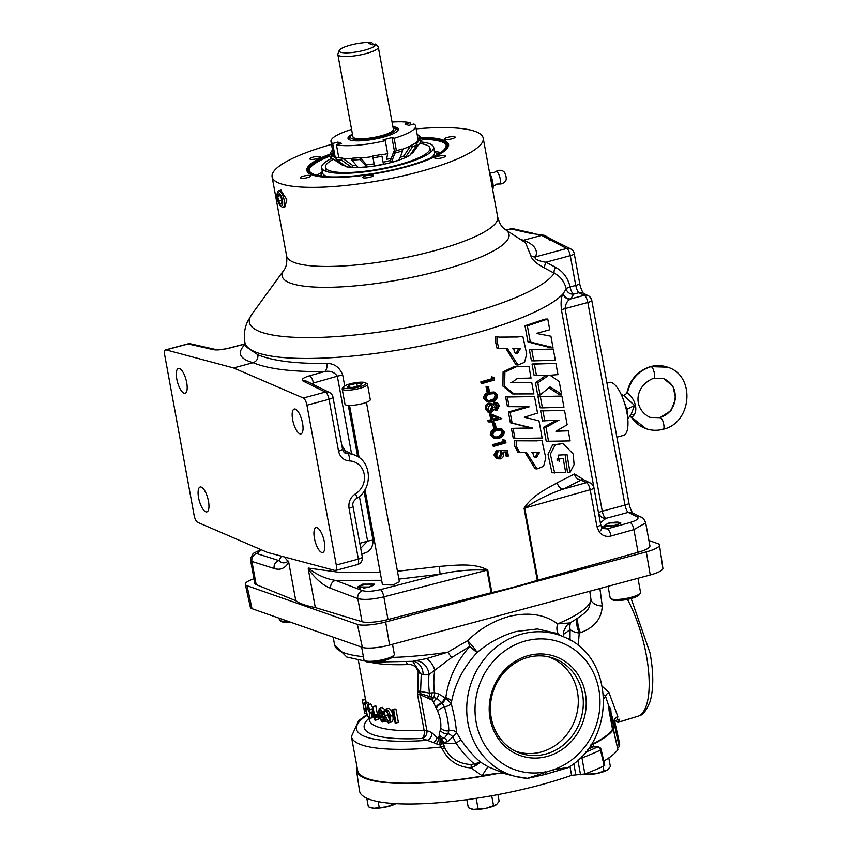 <?xml version="1.0" encoding="UTF-8"?>
<svg xmlns="http://www.w3.org/2000/svg" width="852" height="852" viewBox="0 0 852 852"><rect width="100%" height="100%" fill="white"/><g stroke="black" fill="none" stroke-linecap="round" stroke-linejoin="round"><path stroke-width="1.28" d="M598.53 512.829L561.468 310.096C560.648 302.162 561.191 296.72 563.108 293.78L566.207 288.881C564.439 281.554 560.446 276.336 554.226 273.215L544.811 268.156C536.558 263.875 531.893 259.711 530.796 255.675L525.577 242.809L505.247 229.507A115.35 24.857 169.6 0 1 439.856 270.734A115.35 24.857 169.6 0 1 324.484 287.326A115.35 24.857 169.6 0 1 283.94 270.127L251.809 314.345A155.937 33.611 -10.4 0 0 306.624 337.605A155.937 33.611 -10.4 0 0 462.593 315.176A155.937 33.611 -10.4 0 0 554.226 273.215A6.582 2.652 118.3 0 1 555.397 267.23C563.097 271.405 567.996 277.976 570.094 286.943L575.75 285.42L570.286 255.664A6.582 2.268 -105.1 0 0 566.687 248.486L541.638 235.386L523.511 240.264C534.247 244.439 538.272 249.966 535.578 256.857A6.582 6.305 22.3 0 1 530.796 255.675M284.376 556.963L288.732 562.309C285.037 568.433 280.17 570.499 274.163 568.508L251.915 561.468L250.605 560.403L254.823 583.396A20.853 4.494 169.6 0 0 256.164 584.61L295.782 600.703L288.732 562.309M295.782 600.703A163.967 35.337 -10.4 0 0 315.315 607.551L362.057 621.736L357.808 598.594L330.704 588.327C323.409 585.654 315.932 579.264 308.275 569.157L315.315 607.551M308.275 569.157L308.275 568.071L339.107 572.31L380.194 572.395M397.458 571.277L439.291 566.42C455.234 565.313 474.063 562.608 487.717 570.009L491.849 592.555A163.967 35.337 -10.4 0 0 515.311 586.708A163.967 35.337 -10.4 0 0 537.293 580.34A6.582 1.416 169.6 0 1 537.963 580.137L638.073 552.288L633.909 529.603L611.033 536.004A6.582 2.481 -105.6 0 0 607.231 528.879L630.107 522.489C637.062 520.327 639.426 518.442 637.211 516.813L628.212 512.382C626.88 511.296 625.815 508.868 625.017 505.098L587.827 302.481L565.089 308.594L602.268 511.211A6.582 2.268 -105.1 0 0 605.868 518.389L600.383 522.926M563.364 293.429A6.582 6.156 -142.1 0 0 570.744 298.935L570.286 299.201A6.582 6.039 -147.6 0 1 563.108 293.78A163.967 35.337 169.6 0 1 469.09 334.889A163.967 35.337 169.6 0 1 244.886 342.429L245.61 346.423L257.89 354.773C272.523 360.907 295.506 363.793 326.859 363.442C334.463 363.474 339.767 367.414 342.749 375.242L344.698 385.881M364.038 491.253L373.027 540.2C372.984 548.294 369.235 552.778 361.77 553.651L361.695 553.662M534.523 396.574L505.598 396.712L507.409 406.606L529.135 406.841L510.146 412.293L512.116 423.05L532.766 428.098L513.149 428.684L514.949 438.492L542.138 438.034L538.986 420.835L524.289 417.256L537.548 413.071L534.523 396.574L507.334 397.011L509.155 406.905M527.026 406.66L508.399 411.995L510.369 422.741L530.658 427.917L511.402 428.375L513.213 438.194L514.949 438.492M568.284 430.835L555.866 431.24L567.166 424.786L564.535 410.44L540.605 410.792L542.458 420.909L558.987 420.142L545.994 427.374L548.55 441.261L570.126 440.899L568.284 430.835L556.005 431.165M562 441.038L570.126 440.899M556.367 420.174L543.64 427.289L546.196 441.176L548.55 441.261M559.998 407.373L563.949 407.245L561.883 396.01L540.37 396.798L542.404 407.874L563.949 407.245M559.136 396.116L538.017 396.712L540.051 407.788L542.404 407.874M551.372 360.375L555.323 360.247L553.257 349.011L531.744 349.799L533.778 360.875L555.323 360.247M550.52 349.107L529.39 349.714L531.424 360.79L533.778 360.875M542.042 375.412L545.844 375.476L535.461 382.761L537.697 394.934L540.051 395.019L550.019 386.904L561.553 394.167L559.221 381.515L550.03 375.253L557.964 374.614L555.898 363.378L534.374 364.092L536.44 375.359L548.411 375.466L537.814 382.846L540.051 395.019M553.15 363.474L532.021 364.017L534.087 375.274L536.44 375.359M548.944 387.83L558.806 394.263L561.553 394.167M547.761 319.021L545.014 319.117L524.992 325.752L527.974 341.95L550.243 347.627L552.991 347.531L550.914 336.21L536.377 333.42L549.732 329.756L547.761 319.021L527.345 325.837L530.327 342.035L552.991 347.531M522.894 336.657L499.666 337.307L497.579 336.636L497.525 343.207L498.803 348.617L507.472 348.628L517.963 365.018L524.544 362.334L526.717 354.038L522.894 336.657L516.855 336.923M517.707 336.987L498.814 337.104M497.579 336.636L495.8 336.338L495.779 342.909L497.057 348.319L498.803 348.617M506.12 348.766L515.992 364.816L517.963 365.018M491.721 378.746L491.348 376.712L493.979 377.574L492.616 377.159L492.988 379.193L491.721 378.746A163.967 35.337 -10.4 0 1 480.826 381.845L481.05 383.027L482.317 383.464A167.258 36.05 -10.4 0 0 494.426 380.013L493.979 377.574M486.961 391.856L486.034 386.787A163.967 35.337 -10.4 0 0 487.28 386.435L488.547 386.883A167.258 36.05 169.6 0 1 487.301 387.234L488.228 392.303L486.961 391.856M487.312 401.888L483.553 398.491C483.787 394.945 485.661 392.878 489.165 392.293L493.915 392.005L495.182 392.452L490.432 392.74C486.929 393.326 485.054 395.392 484.82 398.938L487.312 401.888L492.083 401.697C495.566 401.047 497.398 398.917 497.557 395.307L495.182 392.452M493.659 428.343L492.733 423.274A163.967 35.337 -10.4 0 0 493.979 422.922L495.246 423.369A167.258 36.05 169.6 0 1 494 423.721L494.927 428.79L493.659 428.343M494.011 438.375L490.251 434.989C490.486 431.432 492.36 429.365 495.864 428.79L500.614 428.492L501.881 428.939L497.131 429.227C493.617 429.813 491.753 431.879 491.519 435.425L494.011 438.375L498.771 438.184C502.265 437.534 504.086 435.404 504.256 431.794L501.881 428.939M499.868 450.58L507.387 450.623L499.868 450.58L501.019 453.307L498.931 457.247L500.199 457.684L498.463 457.662L496.471 455.202L498.143 451.688L497.919 450.506L495.193 455.49L497.802 458.823L500.369 458.877C502.765 458.057 503.83 456.299 503.564 453.605L503.053 452.124L506.333 451.911L507.153 456.395A167.258 36.05 -10.4 0 0 508.378 456.033L507.387 450.623M507.153 456.395L505.886 455.948L505.161 451.986M497.802 458.823L496.535 458.387L493.936 455.043L496.663 450.058L497.919 450.506M503.255 441.592L502.882 439.557L505.513 440.42L504.15 440.005L504.522 442.028L503.255 441.592A163.967 35.337 -10.4 0 1 492.36 444.68L492.584 445.862L493.851 446.31A167.258 36.05 -10.4 0 0 505.96 442.848L505.513 440.42M490.763 419.738L489.623 413.497L490.88 413.934L492.03 420.185L490.763 419.738A163.967 35.337 -10.4 0 1 487.93 420.526L488.153 421.708L489.41 422.155A167.258 36.05 -10.4 0 0 492.243 421.367L492.531 422.89A167.258 36.05 -10.4 0 0 493.777 422.539L493.5 421.016A167.258 36.05 -10.4 0 0 501.828 418.609L490.88 413.934M492.531 422.89L491.125 421.687M487.93 412.038L485.427 408.683C485.022 406.01 486.013 404.167 488.398 403.177L490.251 403.22L491.508 403.667L489.666 403.624C487.28 404.604 486.29 406.447 486.694 409.13L489.197 412.485L487.93 412.038M492.2 404.828L494.394 402.165L497.238 402.676L495.672 402.613L493.468 405.275L491.508 403.667M562.97 443.413L552.554 445.042L547.996 454.254L551.979 472.743L565.707 472.626L563.204 458.504L559.583 458.759L559.146 461.475L558.284 455.106L567.038 454.638L569.999 472.477L574.078 464.628L573.236 454.052L562.97 443.413L555.153 445L550.339 454.212L554.695 472.977M556.271 472.647L559.402 472.722M562.469 472.498L565.707 472.626M563.204 458.504L558.411 458.749M559.583 458.759L557.08 458.738L557.155 460.879M565.11 454.766L567.507 472.487M541.968 440.58L516.568 440.708L516.429 446.48L519.752 452.646L526.568 452.55L537.037 468.941L543.619 466.257L545.791 457.961L541.968 440.58L535.514 440.825M536.196 440.867L517.089 440.803M516.568 440.708L514.725 440.399L514.693 446.171L517.995 452.359L519.752 452.646M525.183 452.678L535.067 468.749L537.037 468.941M527.718 366.562L514.012 366.584L503.074 371.919L502.925 386.148L512.648 393.943L533.895 393.912L531.733 382.527L511.637 382.74L517.409 378.299L531.02 378.128L529.017 366.573L516.088 366.797L504.906 372.122L504.618 386.371L514.406 394.178M531.733 382.527L510.817 382.527M537.293 580.34L524.065 508.261C532.702 494.842 547.112 488.686 557.229 482.733L574.493 473.978L584.174 479.985M648.936 540.498L657.765 543.597A21.928 4.729 169.6 0 1 659.459 545.024A21.928 4.729 169.6 0 1 646.306 551.894L385.658 621.992A21.928 4.729 169.6 0 1 357.361 624.388L246.984 585.686A21.928 4.729 169.6 0 1 245.301 584.334A21.928 4.729 169.6 0 1 253.971 578.742M645.699 522.883L649.927 545.898A20.853 4.494 169.6 0 1 638.073 552.288M491.114 592.736L486.982 570.19L383.847 596.858L388.011 619.532L491.114 592.736A6.582 1.416 169.6 0 1 491.849 592.555M388.011 619.532A20.853 4.494 169.6 0 1 362.057 621.736M245.301 584.334L250.392 607.38A21.087 4.548 -10.4 0 0 252.011 608.679L362.388 647.371A21.087 4.548 -10.4 0 0 389.588 645.071L650.236 574.972A21.087 4.548 -10.4 0 0 662.888 568.359L659.459 545.024M361.631 647.105L363.964 659.821A15.432 3.323 -10.4 0 0 364.464 660.47A15.432 3.323 -10.4 0 0 385.061 659.107A15.432 3.323 -10.4 0 0 394.082 655.039A15.432 3.323 -10.4 0 0 394.327 654.251L392.495 644.282M394.082 655.039L392.857 656.722A13.888 2.993 169.6 0 1 384.742 660.385A13.888 2.993 169.6 0 1 366.211 661.61L364.464 660.47M608.051 586.314L610.202 597.987A15.432 3.323 -10.4 0 0 610.703 598.636A15.432 3.323 -10.4 0 0 625.688 598.53A15.432 3.323 -10.4 0 0 640.321 593.205A15.432 3.323 -10.4 0 0 640.566 592.417L637.967 578.274M640.321 593.205L639.096 594.888A13.888 2.993 169.6 0 1 625.932 599.68A13.888 2.993 169.6 0 1 612.45 599.776L610.703 598.636M376.169 662.036L412.474 661.333L426.596 658.617L447.705 652.227L467.684 640.608C479.655 628.957 493.329 620.938 508.708 616.528C528.251 611.8 544.566 614.249 557.645 623.888L569.988 622.929C581.511 616.156 587.837 610.99 588.977 607.455L591 599.744L589.765 591.235M599.904 588.508L602.257 606.006A13.717 8.445 -6.4 0 1 591 599.744A130.335 28.095 -10.4 0 1 557.645 623.888A13.717 9.255 122.3 0 0 559.104 634.783M602.257 606.006C601.597 618.765 594.323 627.658 580.414 632.663L579.243 633.015L578.242 645.646M602.417 686.499L608.967 692.506L617.817 716.5L617.199 719.919L619.67 719.216L618.083 722.379L638.798 715.968A3.291 1.129 -107.2 0 0 638.862 715.946A74.028 25.539 -105.1 0 0 646.317 655.082A74.028 25.539 -105.1 0 0 627.445 599.382M615.24 720.76A137.193 29.575 169.6 0 1 617.881 722.347L638.798 715.968A3.291 1.129 -107.2 0 1 638.734 715.989M603.812 761.07A132.177 28.489 -10.4 0 0 610.138 756.991A132.177 28.489 -10.4 0 0 617.849 749.579L613.333 729.493L612.663 729.035A130.335 28.095 169.6 0 0 613.536 727.299A130.335 28.095 169.6 0 0 614.015 723.38L613.962 723.028C613.365 722.145 614.452 721.111 617.199 719.919M613.972 723.103L611.033 712.879L613.557 726.628A130.335 28.095 169.6 0 1 612.418 728.875L608.946 706.681L605.58 696.457L603.546 694.508M594.345 746.831L592.747 744.424A131.432 28.329 169.6 0 0 605.74 736.756A131.432 28.329 169.6 0 0 613.333 729.493L612.663 729.035A130.335 28.095 169.6 0 1 590.787 744.978M488.228 766.832L505.119 773.776L515.662 776.481L527.441 778.323A74.028 67.627 -70.7 0 1 515.662 776.481A74.028 67.627 -70.7 0 1 466.8 705.722A74.028 67.627 -70.7 0 1 522.02 633.994A74.028 67.627 -70.7 0 1 564.493 637.2L555.27 633.047L537.388 628.957L516.205 631.481C501.966 635.475 488.942 642.472 477.12 652.483C463.69 667.084 455.192 683.283 451.656 701.1L451.198 703.55C454.137 714.594 455.916 724.264 456.523 732.56L460.921 739.738C467.162 748.833 473.723 756.331 480.592 762.221L488.228 766.832A13.717 1.161 -61.4 0 0 482.296 775.618A130.335 28.095 -10.4 0 1 481.976 775.671L471.156 767.94C457.748 767.013 448.077 760.58 442.145 748.631L439.898 744.936L422.187 738.439A6.582 3.387 87.2 0 0 424.104 730.366A6.582 1.416 169.6 0 1 426.884 730.569L431.644 732.486L436.959 737.502A6.582 4.217 -32.9 0 1 433.423 742.55M496.173 773.541A130.335 28.095 169.6 0 1 357.638 770.432L351.418 736.586A130.335 28.095 169.6 0 0 441.538 746.97A6.422 1.044 -18.8 0 1 444.126 746.416L444.659 747.854C450.239 758.408 459.058 763.956 471.113 764.5L474.287 763.85C467.854 758.514 461.784 751.634 456.076 743.21L452.859 736.959L447.513 741.677L442.465 742.742A6.422 1.576 -31.5 0 1 439.898 744.936L440.079 739.046L436.959 737.502L438.024 737.342A3.291 3.088 75.5 0 0 438.535 738.45A6.582 3.003 132.4 0 1 436.064 743.998M613.536 727.299L614.824 726.554L619.244 746.831L617.338 747.758M614.494 721.42A131.432 28.329 169.6 0 1 615.059 722.965A131.432 28.329 169.6 0 1 614.824 726.554M498.803 773.275A131.432 28.329 169.6 0 1 356.519 770.421A131.432 28.329 169.6 0 1 356.977 766.832M592.747 744.424L590.67 745.66A131.985 28.446 169.6 0 1 590.18 745.883M615.123 737.087L613.227 728.013M619.244 746.831A132.177 28.489 -10.4 0 0 619.51 743.125L615.059 722.965M356.519 770.421L359.512 790.837A132.177 28.489 -10.4 0 0 435.5 802.967A132.177 28.489 -10.4 0 0 571.575 775.331L569.945 766.321M590.67 745.66A3.291 2.513 -115.6 0 0 593.035 746.948A134.659 29.021 169.6 0 1 587.656 749.409M593.354 746.831L597.316 747.055A3.291 2.513 64.5 0 1 600.479 750.079A143.775 30.991 169.6 0 1 581.959 757.886L584.877 773.978L571.575 775.331M603.727 764.968L604.174 765.852A144.361 31.119 169.6 0 1 584.877 773.978M604.174 765.852L600.479 750.079A3.291 0.714 166.8 0 0 601.097 749.472L601.097 749.472A3.291 3.291 0 0 0 597.976 746.927A3.291 2.247 91.5 0 0 597.316 747.055A140.484 30.278 -10.4 0 1 585.377 752.273M608.797 757.939L610.394 766.619L607.38 769.931L596.4 773.605L583.45 774.393A13.717 2.961 -10.4 0 0 584.11 774.511A13.717 2.961 -10.4 0 0 596.4 773.605A13.717 2.961 -10.4 0 0 607.38 769.931A13.717 2.961 -10.4 0 0 607.764 769.665A13.717 2.961 -10.4 0 0 607.817 769.622L607.38 769.931M603.109 766.353L603.951 770.9M588.199 772.711L588.423 773.946M579.637 758.44A3.291 0.554 -10.3 0 0 581.959 757.886A3.291 2.066 69.3 0 0 581.501 756.587M497.93 794.618L499.155 801.285L496.535 804.576L486.002 808.292L473.414 809.4L468.323 807.717L466.843 799.666M476.172 798.324L478.078 808.729M491.7 795.757L493.489 805.502M394.263 803.553L386.978 806.791L373.996 808.239L370.62 807.6L368.352 806.759L366.786 798.228M395.743 803.638L394.327 803.873M378.15 801.615L379.204 807.355M471.539 809.027A13.717 2.961 -10.4 0 0 471.688 809.081A13.717 2.961 -10.4 0 0 473.414 809.4A13.717 2.961 -10.4 0 0 486.002 808.292A13.717 2.961 -10.4 0 0 496.535 804.576M371.163 807.76A13.717 2.961 -10.4 0 0 371.429 807.856A13.717 2.961 -10.4 0 0 373.996 808.239A13.717 2.961 -10.4 0 0 386.978 806.791A13.717 2.961 -10.4 0 0 395.839 803.649M613.557 726.628L612.29 727.171L609.776 713.433L611.033 712.879L610.756 708.789L609.212 706.425A1.704 1.587 44.6 0 1 608.892 707.533A1.704 1.566 -132.2 0 0 609.318 706.372M609.776 713.433L608.839 707.597M442.465 742.742L442.742 743.295A6.422 1.257 -29.4 0 1 440.186 745.202M447.513 741.677A6.582 4.452 61.6 0 0 444.307 738.088L441.07 738.716A6.582 4.803 92.4 0 1 443.466 742.795L443.562 743.349A27.434 5.911 169.6 0 1 442.742 743.295L444.126 746.416M460.921 739.738L456.076 743.21A47.744 10.288 169.6 0 1 443.562 743.349A40.672 37.158 109.3 0 0 444.659 747.854A6.422 0.884 -22.7 0 0 442.145 748.631M476.193 765.277L480.592 762.221L474.287 763.85A6.422 3.823 -127.8 0 1 476.193 765.277L471.156 767.94A6.422 0.586 92.5 0 0 471.113 764.5M456.523 732.56L452.859 736.959A6.582 3.589 44.7 0 0 447.95 733.647L444.307 738.088A6.582 5.474 18.2 0 1 439.185 734.264L440.282 730.121A6.582 5.123 12 0 0 447.95 733.647L448.855 730.771A6.582 4.995 -3.8 0 1 456.523 732.56M481.976 775.671L482.296 775.618C490.188 774.095 497.131 773.297 503.106 773.243L505.119 773.776M451.656 701.1A13.717 5.421 10.3 0 0 445.82 697.543C448.44 678.703 456.448 661.663 469.835 646.412L451.581 657.606L428.971 674.582L421.239 674.294L420.59 691.473L429.461 693.091L434.424 692.687L438.695 693.954L445.756 698.214L445.82 697.543A47.744 10.288 169.6 0 1 444.904 697.586A6.582 2.098 -57.5 0 1 441.751 702.719L444.467 706.851C447.183 715.797 448.642 723.774 448.855 730.771A6.582 4.771 7.7 0 1 440.74 727.714C441.24 722.805 440.239 717.373 437.747 711.409L436.277 708.332A6.582 3.035 -26.1 0 1 442.401 703.379A6.582 1.928 -56.4 0 0 445.756 698.214L451.198 703.55A6.582 2.737 -15.1 0 1 444.467 706.851A6.582 2.513 -23.8 0 0 437.747 711.409M477.12 652.483A13.717 1.129 43.6 0 1 469.835 646.412L467.684 640.608A13.717 1.438 48.4 0 1 477.12 652.483M416.713 660.811A13.717 12.184 65.8 0 1 428.971 674.582A80.929 73.932 109.3 0 0 429.461 693.091A6.582 5.985 -78.7 0 1 429.195 696.403L436.98 698.384L441.751 702.719A6.582 3.099 153.6 0 0 435.936 707.639L432.539 700.237L420.313 694.795L426.884 730.569A6.582 5.985 111.8 0 1 422.187 738.439A116.106 25.027 169.6 0 1 368.98 718.257M369.331 720.164L369.289 719.972A109.759 23.654 -10.4 0 0 424.104 730.366L417.533 694.593L417.81 691.089A6.582 1.608 172.4 0 1 420.59 691.473A6.582 6.017 -82.6 0 1 420.632 693.709L429.195 696.403A3.291 2.993 111 0 0 429.046 698.193M431.655 692.889A6.582 5.559 -100.8 0 1 431.506 696.989A3.291 2.95 117.6 0 0 431.133 699.141M426.596 658.617A13.717 8.85 59.9 0 1 434.754 670.194A79.087 72.25 109.3 0 0 434.424 692.687A6.582 4.761 -85.1 0 1 433.583 697.671A3.291 2.62 136 0 0 432.539 700.237M438.695 693.954A6.582 3.514 -64.9 0 1 436.98 698.384A6.582 3.717 150.4 0 0 433.423 702.868M440.335 742.188A6.422 2.343 -2.7 0 1 442.433 742.667L440.079 739.046A3.291 2.982 36.1 0 1 438.343 737.14L439.217 736.575L439.185 734.264M439.217 736.575A3.291 3.078 59.3 0 0 441.07 738.716L440.431 738.769A3.291 3.088 72.7 0 1 438.876 736.724M406.234 661.738A6.582 3.653 88.1 0 1 407.235 664.571C413.092 663.974 416.734 666.615 418.172 672.494L417.81 691.089L420.632 693.709L420.313 694.795L417.533 694.593M580.414 632.663A13.717 5.336 72.6 0 1 577.837 618.211M451.581 657.606A13.717 3.27 52.4 0 0 447.705 652.227A130.335 28.095 -10.4 0 1 392.112 657.424M423.061 674.763A13.717 12.386 104 0 0 413.923 661.44L412.474 661.322M412.656 661.312L421.239 674.294A6.582 2.503 -169.1 0 0 418.172 672.494M570.031 640.033L570.073 629.372A13.717 5.368 -178.3 0 0 579.243 633.015A13.717 5.336 -107.4 0 1 576.612 619.031M570.595 622.599A13.717 12.705 -133.2 0 0 570.073 629.372A109.759 23.654 169.6 0 1 563.289 634.452M396.042 723.178A113.05 24.367 -10.4 0 1 395.179 723.135L393.006 711.303A113.05 24.367 -10.4 0 1 391.547 711.218L391.845 709.897L394.22 708.992A109.759 23.654 -10.4 0 0 395.946 709.098L398.363 722.272L396.042 723.178L393.624 710.004L395.946 709.098M388.469 708.172L385.924 709.066C388.299 710.11 389.737 712.517 390.259 716.287C391.132 720.11 390.546 722.315 388.469 722.922C386.201 721.836 384.838 719.407 384.39 715.659C383.453 711.857 383.964 709.663 385.924 709.066L388.469 708.172C390.812 709.258 392.218 711.665 392.708 715.392C393.592 719.163 393.028 721.378 391.015 722.027M382.505 707.362L379.79 708.225L382.612 711.995L382.005 714.583L384.177 718.311L384.071 720.952L382.282 722.07L379.065 717.544L379.822 714.21L378.256 711.218L379.79 708.225L379.183 708.257L381.941 707.394L384.721 709.482M375.615 714.817A113.05 24.367 -10.4 0 0 378.16 715.424L378.416 716.766A113.05 24.367 -10.4 0 1 375.86 716.17L375.615 714.817L378.501 713.987A109.759 23.654 -10.4 0 0 379.736 714.296M372.814 706.67A113.05 24.367 -10.4 0 0 372.92 706.702L374.592 715.818A113.05 24.367 -10.4 0 0 375.306 716.021L375.551 717.373A113.05 24.367 -10.4 0 1 374.848 717.171L375.402 720.217A113.05 24.367 -10.4 0 1 374.869 720.057L374.316 717.011A113.05 24.367 -10.4 0 1 371.706 716.127L372.814 706.67L375.743 705.85A109.759 23.654 -10.4 0 0 375.849 705.882L377.393 714.306M377.83 716.724L378.331 719.397L375.402 720.217M370.769 703.976L367.702 704.742L369.885 709.439L369.757 718.342L369.555 712.783L367.127 708.065L367.382 704.689L370.769 703.976L372.612 707.362M372.878 716.553L372.846 717.586L369.757 718.342M364.518 702.996A113.05 24.367 -10.4 0 0 365.082 703.454L367.5 716.628A113.05 24.367 -10.4 0 1 367.212 716.415L365.05 704.583A113.05 24.367 -10.4 0 1 364.592 704.199L364.518 702.996L367.681 702.293A109.759 23.654 -10.4 0 0 368.234 702.74L368.543 704.402M362.228 699.63A113.05 24.367 -10.4 0 0 362.409 700.163L364.826 713.337A113.05 24.367 -10.4 0 1 364.731 713.081L362.558 701.26A113.05 24.367 -10.4 0 1 362.43 700.802L362.228 699.63L365.465 699.023A109.759 23.654 -10.4 0 0 365.636 699.545L366.2 702.623M366.988 715.169A123.977 26.721 -10.4 0 0 426.927 740.356A6.582 5.985 112 0 0 431.644 732.486M527.441 778.323L553.246 769.782L567.613 767.524M546.973 756.48A52.536 48 109.3 0 0 585.335 693.208A52.536 48 109.3 0 0 528.453 655.55A52.536 48 109.3 0 0 490.092 718.822A52.536 48 109.3 0 0 546.973 756.48M527.995 657.382A50.321 45.976 109.3 0 0 490.731 702.506A50.321 45.976 109.3 0 0 517.334 752.071A50.321 45.976 109.3 0 0 545.727 754.052A50.321 45.976 109.3 0 0 583.258 705.573A50.321 45.976 109.3 0 0 550.552 657.318A50.321 45.976 109.3 0 0 527.995 657.382M548.134 656.732A49.959 45.635 -70.7 0 1 578.146 705.264A49.959 45.635 -70.7 0 1 540.967 752.05A49.959 45.635 -70.7 0 1 515.077 751.017M608.967 692.506A6.582 4.047 -17.8 0 0 605.58 696.457A130.335 28.095 169.6 0 1 603.802 698.523M609.073 710.643L608.914 707.384A1.704 1.566 15.8 0 0 608.946 706.681L609.212 706.425M617.817 716.5A6.582 6.113 -10.9 0 0 613.962 723.028M552.586 772.402A3.291 1.14 -105.1 0 0 552.82 772.413L552.82 772.413A3.291 1.14 -105.1 0 0 553.246 769.782A67.67 61.823 109.3 0 0 598.445 687.426A67.67 61.823 109.3 0 0 525.577 640.949A67.67 61.823 109.3 0 0 475.831 720.398A67.67 61.823 109.3 0 0 545.578 771.848A3.291 1.129 -105 0 1 545.152 774.468L527.665 778.366M544.929 774.468A3.291 1.129 -105 0 0 545.152 774.468L567.805 767.727C616.497 740.164 614.803 656.903 564.493 637.2M362.409 700.163L365.636 699.545M364.826 713.337L366.594 713.007M365.103 709.684L365.348 711.037A113.05 24.367 -10.4 0 1 364.549 710.004L364.305 708.651A113.05 24.367 -10.4 0 0 365.103 709.684L365.945 709.503M365.348 711.037L366.2 710.856M364.305 708.651L365.742 708.363M365.082 703.454L368.234 702.74M367.5 716.628L369.385 716.202M369.885 709.439L372.526 708.757M367.926 706.084L367.468 708.204L368.927 711.335L369.438 709.173L367.691 706.042M369.065 707.82L367.468 708.204M372.92 706.702L375.849 705.882M374.592 715.818L375.743 715.499M375.551 717.373L377.979 716.681M372.388 715.116A113.05 24.367 -10.4 0 0 374.06 715.669L373.016 709.94L372.388 715.116L373.89 714.711M378.16 715.424L379.172 715.116M378.416 716.766L378.959 716.607M384.071 720.952L385.775 720.387M384.177 718.311L384.923 718.055M385.775 721.175L382.282 722.07M382.612 711.995L384.007 711.537M382.005 714.583L384.114 713.891M383.112 720.387L382.047 720.728L383.464 718.225L381.068 715.158L379.715 717.714L382.665 720.696M381.068 715.158L380.514 715.179M381.547 713.561L380.801 713.806L381.898 711.846L379.992 709.578L378.906 711.356L381.206 713.784M381.377 710.589L378.906 711.356M379.715 717.714L382.495 716.851L383.528 719.12M390.259 716.287L392.708 715.392M391.664 721.953L388.469 722.922M386.201 710.419C384.71 711.005 384.358 712.773 385.136 715.755L388.246 721.569L389.715 719.493L389.439 716.212L385.754 710.472M387.415 711.122L387.735 714.871L389.566 719.919M391.845 709.897A113.05 24.367 -10.4 0 0 393.624 710.004M608.882 708.949A3.291 0.714 -10.4 0 1 609.372 708.843L610.756 708.789M279.115 618.179L279.413 619.819A15.432 3.323 -10.4 0 0 279.914 620.469A15.432 3.323 -10.4 0 0 287.848 621.236M290.479 622.162A13.888 2.993 169.6 0 1 281.661 621.609L279.914 620.469M383.847 596.858C372.484 599.51 363.804 600.085 357.808 598.594A6.582 5.879 110.7 0 1 362.611 590.67C366.733 591.778 372.686 591.426 380.45 589.627A6.582 2.066 75.5 0 1 383.847 596.858M554.844 241.254L544.588 235.376L530.402 233.331L510.902 228.932A6.582 2.268 -105.1 0 0 510.444 228.922A6.582 6.582 0 0 1 513.607 228.858L513.607 228.858A6.582 5.975 102.7 0 0 510.902 228.932L506.269 230.178M544.588 235.376L530.402 233.331M591.352 300.021A6.582 6.039 116.2 0 0 588.21 295.687L582.928 293.088A6.582 6.039 116.2 0 0 578.945 292.705C577.624 291.618 576.559 289.19 575.75 285.42A6.582 1.416 169.6 0 0 579.701 283.343L574.237 253.587A6.582 6.582 0 0 0 570.67 248.869L553.704 240.498L549.625 240.072M637.211 516.813A6.582 6.039 116.2 0 1 641.194 517.196L641.194 517.196C642.451 517.058 643.952 518.953 645.709 522.904L633.909 529.603A6.582 2.481 -105.6 0 0 630.107 522.489M611.033 536.004C606.262 537.111 602.332 535.759 599.222 531.946A6.582 2.375 143.3 0 0 601.768 527.186L603.418 528.581L607.231 528.879L601.022 525.822M557.229 482.733A6.582 4.601 -114.1 0 0 563.14 489.144C550.094 493.414 537.293 499.73 524.736 508.069L537.963 580.137M574.493 473.978A6.582 5.325 -120.2 0 0 581.107 480.049L563.14 489.144L586.368 482.647A6.582 6.039 -63.8 0 1 590.361 483.031L582.715 479.261L581.107 480.049L586.368 482.647A6.582 2.481 -105.6 0 1 590.18 489.762L524.736 508.069A6.582 1.416 169.6 0 0 524.065 508.261M591.778 300.405A6.582 6.582 0 0 0 588.21 295.687L588.21 295.687A6.582 6.039 116.2 0 0 584.227 295.303A6.582 2.268 -105.1 0 1 587.827 302.481A6.582 1.416 169.6 0 0 591.778 300.405L628.957 503.021A6.582 1.416 169.6 0 1 625.017 505.098L602.268 511.211A6.582 1.416 169.6 0 0 598.658 512.712A6.582 5.975 -133 0 0 605.868 518.389L628.212 512.382A6.582 6.039 116.2 0 1 632.195 512.766L641.194 517.196M570.286 299.201C567.326 300.628 565.6 303.759 565.089 308.594A6.582 1.416 169.6 0 0 561.468 310.096M261.085 549.689L256.718 553.544L278.966 560.584C281.661 563.438 284.813 563.619 288.434 561.117M274.163 568.508A6.582 6.134 107.6 0 1 278.966 560.584L281.384 556.164M308.275 568.071C316.561 574.749 325.634 578.859 335.507 580.404A6.582 5.879 110.7 0 0 330.704 588.327M487.717 570.009A6.582 1.416 169.6 0 0 486.982 570.19C471.731 569.328 456.108 570.659 440.101 574.205L439.291 566.42M380.45 589.627L440.101 574.205L398.885 579.094M381.643 580.308L335.507 580.404L362.611 590.67M492.616 377.159L491.348 376.712M492.988 379.193A167.258 36.05 169.6 0 1 482.094 382.282L482.317 383.464M482.094 382.282L480.826 381.845M487.301 387.234L486.034 386.787M488.228 392.303A167.258 36.05 -10.4 0 0 489.474 391.941L488.547 386.883M484.82 398.938L483.553 398.491M490.432 392.74L489.165 392.293M494 423.721L492.733 423.274M494.927 428.79A167.258 36.05 -10.4 0 0 496.173 428.439L495.246 423.369M491.519 435.425L490.251 434.989M497.131 429.227L495.864 428.79M342.749 375.242A6.582 1.416 -10.4 0 0 337.339 376.201C334.335 372.09 330.129 370.545 324.708 371.547C292.172 371.962 268.305 369.012 253.087 362.707C256.644 361.365 258.241 358.724 257.89 354.773M245.695 343.846C236.611 352.472 239.071 358.767 253.087 362.707L233.586 367.957L166.034 349.884A6.582 2.268 -105.1 0 0 165.576 349.874A6.582 2.268 -105.1 0 0 164.755 355.348L194.086 515.183A6.582 2.268 -105.1 0 0 197.685 522.361L267.443 552.426L334.996 570.499A6.582 2.268 -105.1 0 0 335.454 570.51A6.582 2.268 -105.1 0 0 336.274 565.036L306.933 405.201A6.582 2.268 -105.1 0 0 303.333 398.022L325.432 392.08A6.582 6.039 -63.8 0 1 329.415 392.463L306.965 381.398A6.582 6.039 116.2 0 0 302.982 381.014C300.937 379.523 303.12 377.777 309.542 375.785L324.708 371.547A6.582 3.376 89.1 0 0 326.859 363.442M361.77 553.651A6.582 3.451 85.5 0 0 361.514 552.65M360.705 548.262L367.606 541.148L359.395 496.386M495.193 455.49L493.936 455.043M501.136 451.017L502.286 453.743L500.199 457.684M502.286 453.743L501.019 453.307M504.15 440.005L502.882 439.557M504.522 442.028A167.258 36.05 169.6 0 1 493.627 445.127L493.851 446.31M493.627 445.127L492.36 444.68M492.03 420.185A167.258 36.05 169.6 0 1 489.197 420.973L489.41 422.155M489.197 420.973L487.93 420.526M487.419 411.814L491.402 412.549L494.171 409.088L497.025 410.227L499.442 405.573L497.238 402.676M486.694 409.13L485.427 408.683M489.666 403.624L488.398 403.177M495.672 402.613L494.394 402.165M256.718 553.544A6.582 6.134 107.6 0 0 251.915 561.468L256.164 584.61M616.88 437.172L623.526 435.383A27.434 9.468 -105.1 0 0 626.295 409.514A27.434 9.468 -105.1 0 0 611.566 382.537A27.434 9.468 -105.1 0 0 609.276 382.388L606.933 383.017M610.373 401.739L615.389 429.088M570.67 248.869A6.582 6.039 116.2 0 0 566.687 248.486L535.578 256.857C532.819 259.359 542.404 261.926 545.962 262.203L555.397 267.23M599.222 531.946L596.954 526.653A6.582 1.416 -10.4 0 0 600.692 524.63L593.919 487.749A6.582 6.582 0 0 0 590.361 483.031M609.042 522.936L603.94 525.812L615.719 525.812L620.82 522.926L609.042 522.936M604.121 526.142A8.563 1.842 169.6 0 1 604.387 525.812L605.25 524.992A7.508 1.619 -10.4 0 0 612.503 525.833A7.508 1.619 -10.4 0 0 619.276 522.425A7.508 1.619 -10.4 0 0 612.205 522.596A7.508 1.619 -10.4 0 0 605.25 524.992M619.276 522.425L620.362 522.872A8.563 1.842 169.6 0 1 620.81 523.171M566.207 288.881A6.582 6.294 -156.4 0 0 573.694 294.121L570.744 298.935L584.227 295.303L578.945 292.705L573.694 294.121A6.582 2.268 -105.1 0 1 570.094 286.943A6.582 1.459 168.5 0 0 566.207 288.881M365.018 489.708L382.452 584.706L392.996 585.015L399.386 581.809L366.445 402.346M362.686 584.142L357.595 587.028L369.363 587.028L374.465 584.142L362.686 584.142M363.676 588.018A7.508 1.619 -10.4 0 0 369.001 587.06A7.508 1.619 -10.4 0 0 373.038 584.259A7.508 1.619 -10.4 0 0 363.229 585.036A7.508 1.619 -10.4 0 0 359.012 586.826A7.508 1.619 -10.4 0 0 360.332 588.082M373.038 584.259L374.124 584.706A8.563 1.842 169.6 0 1 374.252 584.77M342.185 388.959L344.975 404.189A12.865 2.769 -10.4 0 0 360.652 404.072A12.865 2.769 -10.4 0 0 370.279 399.545L367.478 384.316A12.865 2.769 169.6 0 1 357.861 388.842A12.865 2.769 169.6 0 1 342.185 388.959A12.865 2.769 169.6 0 1 342.387 388.299L343.399 386.893A11.577 2.492 -10.4 0 0 357.329 387.383A11.577 2.492 -10.4 0 0 365.615 382.814A11.577 2.492 -10.4 0 0 351.887 383.411A11.577 2.492 -10.4 0 0 343.399 386.893M365.615 382.814L367.063 383.773A12.865 2.769 169.6 0 1 367.478 384.316M360.002 385.711L362.175 383.666L356.775 383.357L349.203 385.093L347.03 387.138L352.43 387.447L360.002 385.711M357.318 386.318L356.775 383.357M349.608 387.287L349.203 385.093M491.87 400.504L487.45 400.429L488.718 400.877L486.087 398.63C486.375 395.882 487.898 394.316 490.656 393.922L494.575 393.624L496.343 395.711C496.077 398.448 494.586 400.046 491.87 400.504L487.845 400.696M498.558 437.001L494.149 436.916L495.417 437.364L492.786 435.116C493.074 432.379 494.597 430.803 497.355 430.409L501.264 430.122L503.042 432.198C502.776 434.935 501.285 436.533 498.558 437.001L494.543 437.183M303.333 398.022L233.586 367.957M493.287 419.834L492.562 415.904L498.537 418.332A167.258 36.05 169.6 0 1 493.287 419.834M498.207 405.872L496.94 405.424L495.587 408.587L496.854 409.035L494.373 407.043L495.864 403.805L498.207 405.872L496.854 409.035L495.843 408.981M495.864 403.805L496.727 403.816M493.138 407.426L491.167 411.367L489.857 411.335L487.951 408.79L489.847 404.817L491.167 404.849L493.138 407.426L491.87 406.979L490.72 404.881M520.391 239.412L523.511 240.264L521.988 240.466M416.138 128.865A107.309 23.132 169.6 0 1 483.201 138.109A107.309 23.132 169.6 0 1 418.833 171.923A107.309 23.132 169.6 0 1 272.097 176.854A107.309 23.132 169.6 0 1 331.503 144.403M451.869 138.812A5.463 1.182 -10.4 0 0 455.138 137.097A5.463 1.182 -10.4 0 0 447.673 137.342A5.463 1.182 -10.4 0 0 444.403 139.068A5.463 1.182 -10.4 0 0 451.869 138.812M442.252 157.79A5.463 1.182 -10.4 0 0 445.532 156.065A5.463 1.182 -10.4 0 0 438.066 156.321A5.463 1.182 -10.4 0 0 434.786 158.035A5.463 1.182 -10.4 0 0 442.252 157.79M370.13 177.184A5.463 1.182 -10.4 0 0 373.4 175.459A5.463 1.182 -10.4 0 0 365.934 175.714A5.463 1.182 -10.4 0 0 362.664 177.44A5.463 1.182 -10.4 0 0 370.13 177.184M307.615 177.61A5.463 1.182 -10.4 0 0 310.895 175.885A5.463 1.182 -10.4 0 0 303.418 176.14A5.463 1.182 -10.4 0 0 300.149 177.866A5.463 1.182 -10.4 0 0 307.615 177.61M317.232 158.642A5.463 1.182 -10.4 0 0 320.501 156.917A5.463 1.182 -10.4 0 0 313.035 157.173A5.463 1.182 -10.4 0 0 309.766 158.887A5.463 1.182 -10.4 0 0 317.232 158.642M419.312 137.449A71.973 15.517 169.6 0 1 448.44 144.489A71.973 15.517 169.6 0 1 405.275 167.162A71.973 15.517 169.6 0 1 306.858 170.475A71.973 15.517 169.6 0 1 331.63 153.541M418.854 138.216A69.619 15.006 169.6 0 1 419.908 138.216M421.271 138.216A69.619 15.006 169.6 0 1 445.234 143.253A69.619 15.006 169.6 0 1 441.975 151.624A69.619 15.006 169.6 0 1 418.843 162.594M418.651 138.546A69.853 15.059 169.6 0 1 419.663 138.546M421.751 138.546A69.853 15.059 169.6 0 1 445.383 143.424M309.329 168.398A69.853 15.059 169.6 0 1 329.66 155.458M331.662 154.691A69.853 15.059 169.6 0 1 332.642 154.329M340.949 176.886A69.619 15.006 169.6 0 1 315.432 174.852A69.619 15.006 169.6 0 1 309.404 168.185A69.619 15.006 169.6 0 1 329.98 154.979M331.322 154.468A69.619 15.006 169.6 0 1 332.333 154.084M333.366 154.894A70.088 15.102 -10.4 0 0 332.472 155.213M329.607 156.31A70.088 15.102 -10.4 0 0 309.138 169.58M445.979 144.457A70.088 15.102 -10.4 0 0 422.145 139.323M419.099 139.323A70.088 15.102 -10.4 0 0 418.172 139.334M431.187 157.748A56.935 12.269 -10.4 0 0 434.595 152.359L433.647 147.204A56.935 12.269 -10.4 0 0 420.686 141.975M331.907 158.27A56.935 12.269 -10.4 0 0 321.641 167.759A56.935 12.269 -10.4 0 0 322.322 169.143A56.935 12.269 -10.4 0 0 399.503 165.139A56.935 12.269 -10.4 0 0 433.508 148.738A56.935 12.269 -10.4 0 0 433.647 147.204M323.121 175.8A56.935 12.269 -10.4 0 0 323.291 176.364M321.641 167.759L322.588 172.913A56.935 12.269 -10.4 0 0 327.69 176.747M419.599 143.477A53.154 11.459 169.6 0 1 429.972 148.173A53.154 11.459 169.6 0 1 398.097 164.915A53.154 11.459 169.6 0 1 325.421 167.354A53.154 11.459 169.6 0 1 333.462 159.281M421.42 140.953A47.169 10.171 169.6 0 0 422.166 138.833L420.355 137.587A45.614 9.83 169.6 0 1 419.621 139.707L421.42 140.953L412.805 152.796L411.516 153.477A35.145 7.572 169.6 0 1 410.515 154.468M404.444 158.057L405.328 157.556A36.54 7.881 -10.4 0 0 410.142 155.032L417.15 144.531L415.574 143.083A45.614 9.83 169.6 0 1 410.77 145.607L412.336 147.055L405.328 157.556L404.253 158.057A35.145 7.572 169.6 0 1 399.215 160.027M391.015 162.594L390.898 162.572A35.145 7.572 169.6 0 1 383.485 164.34L383.102 162.231A35.145 7.572 169.6 0 0 390.514 160.464L393.826 151.507L394.87 153.158L391.505 162.253A36.54 7.881 -10.4 0 0 399.279 159.899L402.645 150.804A47.169 10.171 169.6 0 1 394.87 153.158M383.496 164.393L383.496 164.393A35.379 7.625 169.6 0 1 374.529 166.034L374.486 165.82A36.54 7.881 -10.4 0 0 383.453 164.17L381.984 156.235A47.169 10.171 169.6 0 1 373.016 157.876L374.529 166.034M374.518 165.98A35.145 7.572 169.6 0 1 366.967 166.949L359.885 159.569A47.169 10.171 169.6 0 1 351.791 160.123L358.191 167.429A36.54 7.881 -10.4 0 0 366.285 166.875L366.871 167.013M358.298 167.525A35.145 7.572 169.6 0 1 352.909 167.461L351.716 167.375L341.418 160.048A47.169 10.171 169.6 0 1 336.05 159.388L346.349 166.715A36.54 7.881 -10.4 0 0 351.716 167.375L352.728 167.525M345.774 166.31A35.145 7.572 169.6 0 1 344.527 165.746L343.079 165.576L330.821 157.556A47.169 10.171 169.6 0 1 329.404 155.831L330.64 154.02A45.614 9.83 169.6 0 0 332.067 155.746L336.444 158.61M417.192 134.627A45.614 9.83 169.6 0 1 418.353 135.149L420.047 136.267L417.959 139.675M417.533 136.49L418.353 135.149M392.048 122.006A43.026 9.276 169.6 0 1 410.153 122.656L404.988 124.041L408.736 125.361L413.912 123.966A43.026 9.276 169.6 0 1 415.606 125.958L417.97 138.876A43.026 9.276 169.6 0 1 417.555 140.697A43.026 9.276 169.6 0 1 413.412 144.318M410.6 145.852A43.026 9.276 169.6 0 1 401.814 149.483M381.739 154.904A43.026 9.276 169.6 0 0 387.639 153.584L386.638 159.303L391.26 158.44M410.77 145.607L403.859 155.948A35.145 7.572 169.6 0 1 400.195 157.428M415.606 125.958A43.026 9.276 169.6 0 1 394.125 138.29L396.414 150.772M410.153 122.656L410.568 124.861M394.125 138.29L391.931 137.523L383.08 139.898L385.264 140.676A43.026 9.276 169.6 0 1 336.412 144.808L341.588 143.413L337.839 142.103L332.663 143.487A43.026 9.276 169.6 0 1 330.97 141.496A43.026 9.276 169.6 0 1 351.588 129.429M392.91 126.746A25.709 5.538 169.6 0 1 398.576 129.089A25.709 5.538 169.6 0 1 383.155 137.183A25.709 5.538 169.6 0 1 347.999 138.365A25.709 5.538 169.6 0 1 352.462 134.169M348.468 139.164A25.709 5.538 169.6 0 1 348.724 138.769L350.683 136.054A23.217 5.005 -10.4 0 0 373.101 138.152A23.217 5.005 -10.4 0 0 395.658 128.226L393.198 128.311M398.406 129.994A25.709 5.538 169.6 0 1 398.416 130.005L395.658 128.226M372.771 156.544A43.026 9.276 169.6 0 1 360.641 158.078M352.1 158.589A43.026 9.276 169.6 0 1 342.621 158.312M339.543 157.876A43.026 9.276 169.6 0 1 338.787 157.716L336.412 144.808M387.639 153.584L385.264 140.676M332.663 143.487L335.038 156.406A43.026 9.276 169.6 0 1 334.378 155.959A43.026 9.276 169.6 0 1 333.334 154.404L330.97 141.496M337.839 142.103L338.244 144.318M335.038 156.406L336.828 157.833M391.931 137.523L394.465 151.336M356.455 165.437A35.145 7.572 169.6 0 1 352.526 165.352L352.909 167.461M374.135 163.872A35.145 7.572 169.6 0 1 366.584 164.851L366.967 166.949M352.515 134.478A23.217 5.005 -10.4 0 0 350.683 136.054M337.85 54.539L352.93 136.767A20.565 4.43 -10.4 0 0 354.517 138.067A20.565 4.43 -10.4 0 0 377.585 136.671A20.565 4.43 -10.4 0 0 393.39 129.344L378.299 47.116A20.565 4.43 169.6 0 1 362.494 54.453A20.565 4.43 169.6 0 1 339.426 55.838A20.565 4.43 169.6 0 1 337.85 54.539A20.565 4.43 169.6 0 1 337.903 53.953L339.192 50.502A18.669 4.026 -10.4 0 0 357.776 51.706A18.669 4.026 -10.4 0 0 375.732 43.995L372.622 44.826L368.65 43.441L371.76 42.6A18.669 4.026 -10.4 0 0 352.121 44.698A18.669 4.026 -10.4 0 0 339.192 50.502M375.732 43.995L378.096 46.679A20.565 4.43 169.6 0 1 378.299 47.116M374.124 45.284L371.76 42.6M393.091 127.725L394.391 128.567M333.569 155.053L330.512 152.668L331.694 151.028L332.887 151.965M331.694 151.028A45.614 9.83 169.6 0 1 332.557 150.154M336.742 158.014L330.64 154.02M330.821 157.556L332.067 155.746M341.418 160.048L342.376 158.131L352.526 165.352M342.376 158.131A45.614 9.83 169.6 0 1 337.009 157.482L336.05 159.388M359.885 159.569L360.268 157.652L366.584 164.851M360.268 157.652A45.614 9.83 169.6 0 1 352.174 158.216L351.791 160.123M381.984 156.235L383.102 162.231M381.643 154.414A45.614 9.83 169.6 0 1 372.686 156.054L373.016 157.876M402.645 150.804L401.611 149.153A45.614 9.83 169.6 0 1 393.826 151.507M417.15 144.531A47.169 10.171 169.6 0 1 412.336 147.055M420.355 137.587L416.053 143.519M416.532 143.956L419.621 139.707M410.142 155.032L409.248 155.533M412.986 152.572L412.805 152.796A36.54 7.881 -10.4 0 0 412.986 152.572L420.079 142.806M403.859 155.948L404.253 158.057M390.514 160.464L390.898 162.572M358.777 167.567L358.191 167.429L358.777 167.567M347.36 166.864L346.349 166.715M544.811 268.156A6.582 2.652 117.7 0 1 545.962 262.203L570.286 255.664A6.582 1.416 169.6 0 0 574.237 253.587M496.343 395.711L495.076 395.264L494.235 393.741M490.603 400.067C493.297 399.62 494.788 398.022 495.076 395.264M503.042 432.198L501.775 431.751L500.933 430.228M497.302 436.554C499.996 436.117 501.487 434.509 501.775 431.751M245.163 343.984L230.083 347.925A6.582 2.055 -104.6 0 0 229.657 347.904C225.375 349.416 214.96 349.98 216.44 349.661A6.582 5.975 102.7 0 0 213.767 349.735L188.122 343.942L166.034 349.884M216.461 349.671L190.827 343.878A6.582 5.975 102.7 0 0 188.122 343.942A6.582 2.268 -105.1 0 0 187.664 343.942L165.576 349.874M329.415 392.463L329.415 392.463A6.582 6.582 0 0 1 332.972 397.181L342.493 449.025A6.582 1.416 -10.4 0 1 338.542 451.102L329.032 399.258L306.933 405.201M351.546 453.658L337.339 376.201L311.406 383.592M498.537 418.332L492.573 415.978M493.138 419.077A163.967 35.337 -10.4 0 0 497.27 417.885M496.94 405.424L496.13 403.795M491.167 411.367L489.9 410.93L491.87 406.979M489.218 411.015L489.9 410.93M186.695 382.58A12.865 4.441 -105.1 0 0 178.409 368.426A12.865 4.441 -105.1 0 0 176.811 379.119A12.865 4.441 -105.1 0 0 185.097 393.283A12.865 4.441 -105.1 0 0 186.695 382.58M208.463 501.178A12.865 4.441 -105.1 0 0 200.177 487.014A12.865 4.441 -105.1 0 0 198.58 497.717A12.865 4.441 -105.1 0 0 206.866 511.871A12.865 4.441 -105.1 0 0 208.463 501.178M302.545 423.199A12.865 4.441 -105.1 0 0 294.26 409.045A12.865 4.441 -105.1 0 0 292.662 419.738A12.865 4.441 -105.1 0 0 300.948 433.892A12.865 4.441 -105.1 0 0 302.545 423.199M343.761 451.805L347.52 453.562A24.367 22.258 -70.7 0 1 355.305 455.351L342.632 449.643M324.314 541.787A12.865 4.441 -105.1 0 0 316.028 527.633A12.865 4.441 -105.1 0 0 314.431 538.326A12.865 4.441 -105.1 0 0 322.716 552.49A12.865 4.441 -105.1 0 0 324.314 541.787M349.043 508.293A6.582 1.416 -10.4 0 0 352.994 506.226L362.313 557.016A6.582 1.416 -10.4 0 1 358.362 559.093L349.043 508.293C348.266 502.105 350.406 497.27 355.486 493.809A6.582 1.8 58.9 0 1 356.36 498.558L356.36 498.558C372.718 489.73 372.356 462.135 355.305 455.351M355.486 493.809A17.785 16.252 109.3 0 0 364.187 474.213A17.785 16.252 109.3 0 0 349.448 460.932A6.582 2.577 -88.3 0 0 347.52 453.562L345.348 453.04C344.432 453.083 343.484 451.752 342.493 449.025M285.154 206.706L286.687 199.464L280.723 190.166M286.805 200.199A8.563 2.95 -105.1 0 0 286.538 198.761M285.473 206.621A8.573 2.961 74.9 0 1 285.463 206.621L283.088 207.26A8.563 2.95 -105.1 0 0 283.95 199.187A8.563 2.95 -105.1 0 0 279.349 190.773A8.563 2.95 -105.1 0 0 278.636 190.731A8.563 2.95 -105.1 0 0 277.475 192.36L277.06 193.979A6.848 2.364 -105.1 0 0 280.095 205.236A6.848 2.364 -105.1 0 0 280.979 205.864A6.848 2.364 -105.1 0 0 282.406 200.209A6.848 2.364 -105.1 0 0 278.572 192.712A6.848 2.364 -105.1 0 0 277.06 193.979M280.095 205.236L281.256 206.429A8.563 2.95 -105.1 0 0 282.374 207.217A8.563 2.95 -105.1 0 0 283.088 207.26M279.296 194.757L278.902 194.533A4.952 1.704 -105.1 0 0 277.699 196.333A4.952 1.704 -105.1 0 0 278.561 201.083A4.952 1.704 -105.1 0 0 280.649 204.043A4.952 1.704 -105.1 0 0 281.575 203.564A4.952 1.704 -105.1 0 0 281.852 202.243A4.952 1.704 -105.1 0 0 281.671 199.954A4.952 1.704 -105.1 0 0 280.99 197.483A4.952 1.704 -105.1 0 0 279.19 194.671A4.952 1.704 -105.1 0 0 278.902 194.533L277.699 196.333L278.561 201.083L280.649 204.043L281.852 202.243M280.095 195.683L277.699 196.333M281.724 200.241L278.561 201.083M489.591 172.956L492.435 182.445L491.391 182.733M492.435 182.445L492.754 190.166M489.559 172.754A12.003 4.143 74.9 0 1 491.018 175.959A12.003 4.143 74.9 0 1 492.69 181.934A12.003 4.143 74.9 0 1 493.138 187.483A12.003 4.143 74.9 0 1 493.031 188.58A12.003 4.143 74.9 0 1 493.031 188.622M503.298 171.284A4.91 1.693 74.9 0 1 503.564 171.412A6.859 6.859 0 0 0 495.715 171.678A6.433 2.215 74.9 0 1 496.524 171.571A6.433 2.215 74.9 0 1 500.124 178.611A6.433 2.215 74.9 0 1 499.016 183.979L496.556 184.16L493.159 186.407M503.564 171.412A4.91 1.693 74.9 0 1 505.8 175.555A4.91 1.693 74.9 0 1 505.939 180.262A6.859 6.859 0 0 1 499.016 183.979M622.269 396.851L626.944 409.439L627.487 416.085M627.786 418.79L631.023 414.573L634.57 405.456L623.653 395.435L627.36 393.06C632.674 396.457 638.851 407.299 634.122 414.977L631.843 417.459L629.436 416.415M514.991 352.952L517.334 353.601L520.391 348.606L513.543 348.681L514.991 352.952M518.506 348.798L516.174 353.399M534.066 456.874L536.409 457.524L539.465 452.529L532.617 452.604L534.066 456.874M537.569 452.731L535.248 457.332M524.992 325.752L527.345 325.837M527.974 341.95L530.327 342.035M532.021 364.017L534.374 364.092M545.844 375.476L548.411 375.466M535.461 382.761L537.814 382.846M529.39 349.714L531.744 349.799M552.064 349.054L553.257 349.011M538.017 396.712L540.37 396.798M560.691 396.052L561.883 396.01M540.605 410.792L542.958 410.877L544.811 420.984M543.64 427.289L545.994 427.374M560.147 410.536L542.958 410.877M505.598 396.712L507.334 397.011M508.399 411.995L510.146 412.293M510.369 422.741L512.116 423.05M530.658 427.917L532.766 428.098M511.402 428.375L513.149 428.684M348.287 405.403L357.68 456.597M554.332 472.828L551.979 472.743M246.984 585.686L252.011 608.679M357.361 624.388L362.388 647.371M333.164 637.126L334.57 644.783A130.335 28.095 -10.4 0 0 363.378 656.668M573.779 763.52L575.782 774.617M580.532 774.745L577.869 760.08M440.282 730.121L440.74 727.714M436.277 708.332L435.936 707.639M407.235 664.571A109.759 23.654 169.6 0 1 370.908 662.387M370.034 713.071L372.068 712.56M387.735 714.871L385.136 715.755M612.439 728.801L609.042 710.493M646.306 551.894L650.236 574.972M385.658 621.992L389.588 645.071M596.954 526.653L590.18 489.762A6.582 1.416 -10.4 0 0 593.919 487.749M373.027 540.2A6.582 1.416 -10.4 0 0 367.606 541.148L359.8 543.31M272.097 176.854L286.613 255.951A107.309 23.132 -10.4 0 0 433.348 251.02A107.309 23.132 -10.4 0 0 497.717 217.207C499.442 223.458 501.956 227.559 505.247 229.507M230.083 347.925C222.915 349.661 217.473 350.257 213.767 349.735M332.972 397.181A6.582 1.416 -10.4 0 1 329.032 399.258A6.582 2.268 -105.1 0 0 325.432 392.08L302.982 381.014M313.685 384.71L313.355 382.91A6.582 2.481 -105.6 0 0 309.542 375.785M341.844 445.521L345.486 450.921M420.526 137.704A71.025 15.304 169.6 0 1 442.028 140.165A71.025 15.304 169.6 0 1 404.913 167.035A71.025 15.304 169.6 0 1 313.27 174.788A71.025 15.304 169.6 0 1 330.501 154.233M330.789 154.116A71.025 15.304 169.6 0 1 331.865 153.722M419.163 137.715A71.025 15.304 169.6 0 1 420.27 137.704M419.003 137.971A70.088 15.102 169.6 0 1 420.089 137.96M420.909 137.96A70.088 15.102 169.6 0 1 404.551 166.907A70.088 15.102 169.6 0 1 319.905 175.97A70.088 15.102 169.6 0 1 330.235 154.617M331.066 154.297A70.088 15.102 169.6 0 1 332.11 153.903M321.502 172.551A70.088 15.102 -10.4 0 0 316.933 175.267M321.417 174.841A68.586 14.782 -10.4 0 0 319.713 175.853M440.718 152.551A70.088 15.102 -10.4 0 0 435.478 151.635M438.322 154.084A68.586 14.782 -10.4 0 0 436.373 153.743M342.685 165.32A36.54 7.881 -10.4 0 0 342.877 165.448L334.218 159.782M335.454 570.51L357.542 564.567A6.582 2.268 -105.1 0 0 358.362 559.093L336.274 565.036M349.448 460.932C343.633 460.389 339.991 457.109 338.542 451.102M626.316 409.61L634.57 405.456M634.122 414.977L631.023 414.573M653.175 378.182C656.21 379.577 653.963 367.329 651.056 366.648L650.555 366.616C656.338 365.093 662.015 365.284 667.574 367.191L667.574 367.191C695.882 375.455 692.08 423.199 663.048 429.27L663.048 429.27C657.254 430.792 651.588 430.601 646.018 428.694L646.018 428.694C639.863 426.469 634.964 422.571 631.311 416.99M662.547 429.238C665.582 430.633 663.335 418.396 660.428 417.704L649.991 417.363C632.919 409.088 633.984 386.201 653.676 378.213L663.601 378.522L672.91 386.18L675.732 398.566L670.918 410.707L659.927 417.672L664.89 415.531C669.118 412.89 672.153 409.088 674.007 404.125C677.287 392.112 673.826 383.581 663.601 378.522M667.574 367.191L651.056 366.648C638.499 370.652 630.597 379.459 627.36 393.06M631.843 417.459L646.018 428.694M650.555 366.616L650.555 366.616C637.743 370.748 629.82 379.641 626.795 393.315M244.886 342.429C243.693 334.783 244.609 327.818 247.602 321.513L251.809 314.345M533.288 393.88L533.885 393.912M528.794 378L531.03 378.128M334.57 644.783L346.796 657.03L365.583 661.205M631.151 598.509L650.055 653.069C653.665 672.931 653.665 689.098 650.065 701.579C646.498 710.227 643.047 714.903 639.703 715.605M366.882 714.583L358.66 720.654L351.418 736.586M613.376 729.333L617.892 749.419M597.976 746.927L593.546 746.81M601.097 749.472L604.792 765.277M371.429 807.856L370.62 807.6M563.598 636.806L563.523 631.651L566.559 625.634L569.977 622.94M369.289 719.972L368.639 716.372M365.444 699.023L358.319 660.151M494.33 409.759L495.598 410.206M260.861 549.593L253.182 553.406L250.52 558.486L250.605 560.403M532.766 233.192L513.607 228.858M579.701 283.343C579.988 286.805 583.002 293.248 583.567 293.493M628.957 503.021C629.245 506.482 632.259 512.925 632.823 513.17M601.768 527.186L600.692 524.63M286.613 255.951C287.22 262.416 286.325 267.134 283.94 270.127M359.012 586.826L358.17 587.624M349.554 405.445L359.118 457.556M229.657 347.904L245.142 343.867M483.201 138.109L497.717 217.207M448.599 145.394C448.929 143.913 446.895 142.177 442.507 140.175L420.473 137.662M420.302 137.662L419.184 137.673M331.833 153.701L330.757 154.095M330.533 154.18L317.476 159.995L310.479 164.681L306.965 170.911M441.975 151.624C435.01 156.864 422.507 161.965 404.466 166.907C371.77 175.938 329.351 179.644 315.432 174.852M436.299 155.234L436.33 153.509L434.243 150.431M322.013 176.204L321.374 174.628L322.237 170.986M430.718 152.21L429.972 148.173M415.936 143.413L417.555 140.697M336.806 157.886L334.378 155.959M398.992 160.229L391.185 162.594M383.496 164.425L374.539 166.065M366.701 167.077L358.585 167.631M352.302 167.588L346.764 166.907M409.812 155.352L404.86 157.961M326.167 171.401L325.421 167.354M506.131 230.083L510.444 228.922M190.827 343.878A6.582 6.582 0 0 0 187.664 343.942M357.542 564.567A6.582 6.582 0 0 0 362.313 557.016M352.994 506.226C352.227 503.638 353.346 501.082 356.36 498.558M281.032 190.081L278.636 190.731M495.715 171.678L493.489 172.754L489.517 172.562M621.204 394.444L623.653 395.435M649.991 417.363L659.927 417.672M560.265 458.845L557.772 458.823M558.646 455.117L558.06 455.106M569.999 472.477L567.357 472.519M517.089 336.945L516.45 336.902M518.687 348.819L516.631 348.649M514.576 348.862L512.574 348.66M536.558 440.899L535.482 440.814M531.659 452.582L533.661 452.785M535.716 452.572L537.772 452.742M526.685 366.413L528.932 366.541M526.067 366.466L528.272 366.605"/></g></svg>
